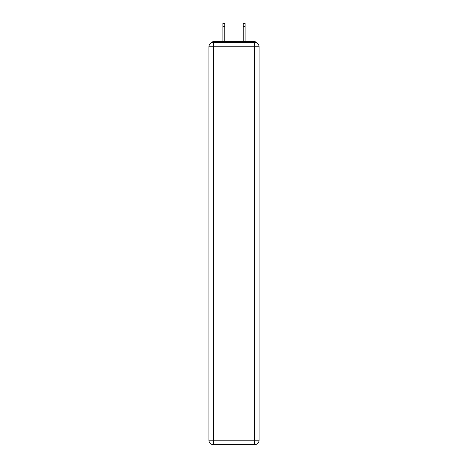 <?xml version="1.0" encoding="UTF-8"?>
<svg xmlns="http://www.w3.org/2000/svg" width="468" height="468" viewBox="0 0 468 468"><rect width="100%" height="100%" fill="white"/><g stroke="black" fill="none" stroke-linecap="round" stroke-linejoin="round"><path stroke-width="0.7" d="M259.079 46.8A4.387 4.387 0 0 0 254.691 42.412A4.387 4.387 0 0 1 259.079 46.8L259.079 440.212L254.691 440.212L254.691 444.6L213.309 444.6A4.387 4.387 0 0 1 208.921 440.212L208.921 46.8A4.387 4.387 0 0 1 213.309 42.412L254.691 42.412L254.691 46.8L213.309 46.8L213.309 440.212L254.691 440.212L254.691 46.8L259.079 46.8L259.044 46.215M208.921 46.8L213.309 46.8L213.309 42.412A4.387 4.387 0 0 0 208.921 46.8L208.956 46.215M256.645 42.869A2.194 2.194 0 0 0 254.691 41.681L213.309 41.681A2.194 2.194 0 0 0 211.355 42.869M254.691 41.681L245.407 41.681M222.592 41.681L213.309 41.681M254.691 444.6A4.387 4.387 0 0 0 259.079 440.212A4.387 4.387 0 0 1 254.691 444.6M224.786 26.694L222.885 26.694L222.885 23.4L224.786 23.4L224.786 41.681M222.885 26.694L222.885 41.681M245.115 23.4L245.115 26.694L243.214 26.694L243.214 23.4L245.115 23.4M243.214 41.681L243.214 26.694M245.115 41.681L245.115 26.694M213.309 444.6L213.309 440.212L208.921 440.212A4.387 4.387 0 0 0 213.309 444.6"/></g></svg>
